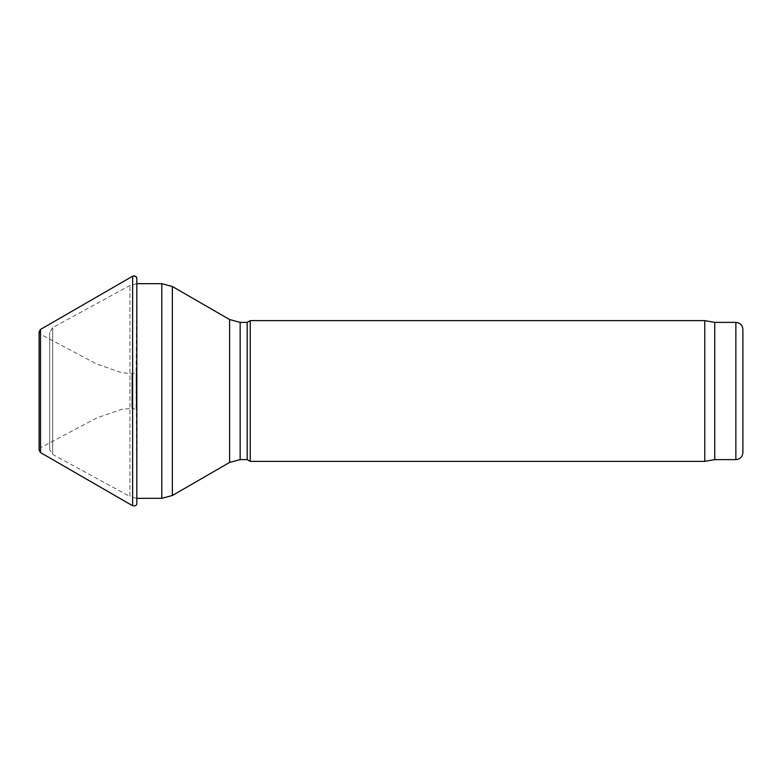 <?xml version="1.0" encoding="UTF-8"?>
<svg xmlns="http://www.w3.org/2000/svg" width="782" height="782" viewBox="0 0 782 782"><rect width="100%" height="100%" fill="white"/><g stroke="black" fill="none" stroke-linecap="round" stroke-linejoin="round"><path stroke-width="0.59" stroke-dasharray="3.91 2.93" d="M49.657 449.396L49.657 332.604L49.657 449.396L52.677 454.381L52.677 327.619L52.677 454.381L129.968 496.541L129.968 285.459L129.968 496.541L136.83 498.33L136.83 283.671L129.968 285.459L52.677 327.619L49.657 332.604M247.19 322.38L247.19 459.62M250.24 320.62L250.24 461.38M704.768 320.62L704.768 461.38M714.748 322.38L714.748 459.62M742.9 329.418L742.9 452.583M40.488 334.237L39.1 331.861L39.1 450.149L40.488 447.763L40.488 334.237L40.488 447.763L96.704 417.959L121.836 409.289L131.894 408.4L131.894 373.601L131.894 408.4L136.117 409.221L136.117 372.77L136.821 503.383L136.821 278.617L136.117 372.77L131.894 373.601L121.836 372.711L96.704 364.041L40.488 334.237L39.1 331.851M161.796 283.671L161.796 498.33M172.353 286.495L172.353 495.505M229.595 319.545L229.595 462.445M240.152 322.38L240.152 459.62M735.862 322.38L735.862 459.62M40.517 452.583L40.517 329.418M132.627 505.758L132.627 276.232M136.821 503.403L136.821 278.597"/><path stroke-width="1.17" d="M240.152 459.62L240.152 322.38L247.19 322.38L247.19 459.62L240.152 459.62L229.595 462.445L172.353 495.505L161.796 498.33L136.83 498.33L136.821 283.671M247.19 459.62L250.24 461.38L250.24 320.62L247.19 322.38M735.862 459.62L735.862 322.38C740.134 322.8 742.48 325.146 742.9 329.418L742.9 452.583C742.48 456.854 740.134 459.2 735.862 459.62L714.748 459.62L704.768 461.38L250.24 461.38M704.768 461.38L704.768 320.62L250.24 320.62M714.748 459.62L714.748 322.38L704.768 320.62M40.517 329.418L40.517 452.583L39.1 450.149L39.1 331.851L40.517 329.418L132.627 276.232C134.954 275.44 136.351 276.232 136.821 278.617L136.821 503.403L136.821 278.617M161.796 498.33L161.796 283.671L136.83 283.671M172.353 495.505L172.353 286.495L161.796 283.671M229.595 462.445L229.595 319.545L172.353 286.495M136.821 278.597C136.772 276.574 135.384 275.792 132.627 276.232L132.627 505.758C135.384 506.198 136.782 505.407 136.821 503.403M229.595 319.545L240.152 322.38M735.862 322.38L714.748 322.38M40.517 452.583L132.627 505.758"/></g></svg>
